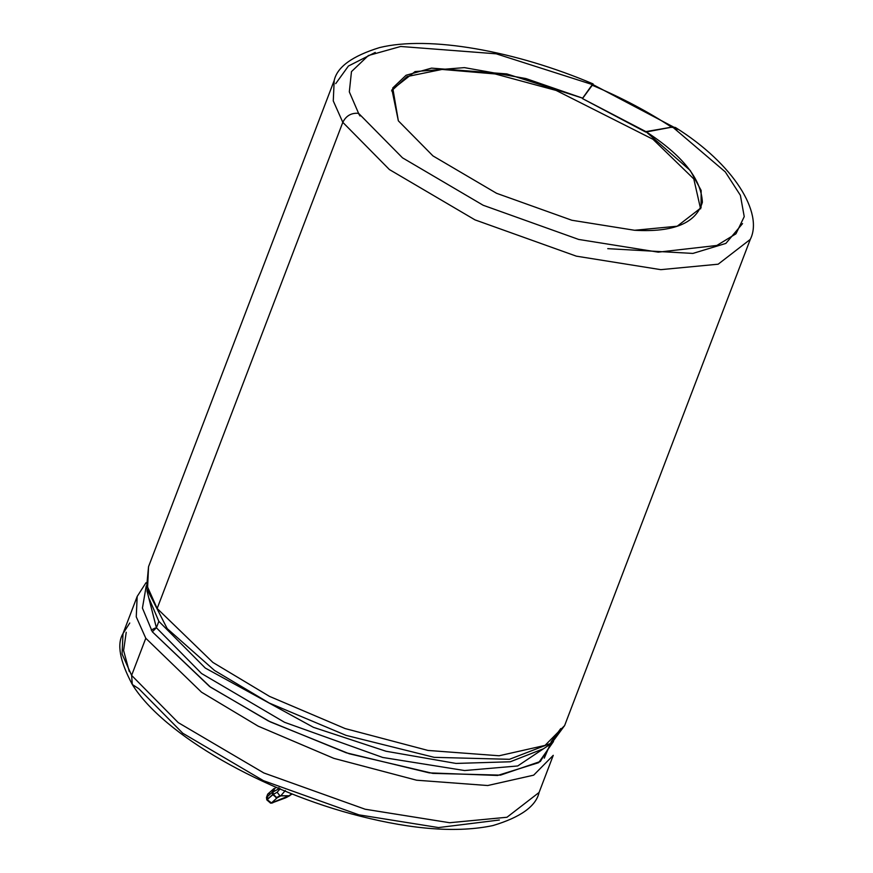 <?xml version="1.0" encoding="UTF-8"?>
<svg xmlns="http://www.w3.org/2000/svg" width="873" height="873" viewBox="0 0 873 873"><rect width="100%" height="100%" fill="white"/><g stroke="black" fill="none" stroke-linecap="round" stroke-linejoin="round"><path stroke-width="1.31" d="M280.724 795.881L285.329 790.545L280.724 795.881L279.906 795.74L289.072 795.772L291.713 793.797L289.072 795.772L280.724 795.881L277.014 797.9L280.724 795.881M289.072 795.772L271.503 802.931L267.083 799.624L268 800.05L267.083 799.624L266.767 797.245L272.267 792.215L273.675 788.766L272.267 792.215L272.976 791.986L274.82 788.374L272.267 792.215L272.583 794.594L272.267 792.215L266.767 797.245L267.083 799.624L273.293 794.365L272.976 791.986L278.05 789.214L278.967 787.632L278.05 789.214L272.976 791.986L273.293 794.365L277.112 792.28L280.266 788.69L277.112 792.28L279.906 795.74L276.184 797.769L277.014 797.9L271.503 802.931L285.362 797.791L292.269 794.015M145.791 638.261L201.521 692.191L258.146 726.15L333.824 758.353L416.607 780.211L487.734 785.525L533.665 775.169L553.264 755.331L533.665 775.169L487.734 785.525L416.607 780.211L333.824 758.353L258.146 726.15L201.521 692.191L145.791 638.261L131.616 675.386L178.223 722.615L263.821 772.954L365.176 809.238L449.628 822.726L506.973 817.259L539.088 792.455L506.973 817.259L449.628 822.726L365.176 809.238L263.821 772.954L178.223 722.615L131.616 675.386L132.292 684.476L131.616 675.386L122.078 653.997L123.006 633.569L122.078 653.997L131.616 675.386L145.791 638.261L136.253 616.862L137.181 596.445L136.253 616.862L145.791 638.261M553.755 739.878L540.3 761.507L500.524 775.126L432.768 773.38L349.167 753.748L270.226 721.873L210.491 687.149L152.317 631.79L142.43 608.077L146.217 585.99L142.43 608.077L152.317 631.79L156.398 627.752L146.959 590.748L156.398 627.752L201.565 673.52L284.533 722.298L382.756 757.469L464.6 770.543L517.722 765.959L549.761 744.571L517.722 765.959L464.6 770.543L382.756 757.469L284.533 722.298L201.565 673.52L156.398 627.752L158.853 621.336L156.398 627.752L152.317 631.79L209.651 686.56L268.36 720.956L346.188 752.777L429.276 772.878L497.588 775.464L538.674 762.664L553.493 741.515M167.19 628.604L214.507 670.453L269.2 703.016L346.09 735.382L434.208 757.338L509.45 759.303L434.208 757.338L346.09 735.382L269.2 703.016L214.507 670.453L167.19 628.604L146.511 588.195L148.541 566.686L147.624 587.103L157.151 608.503L147.624 587.103L148.541 566.686L334.195 80.512L333.268 100.93L342.805 122.329L389.402 169.558L474.999 219.876L576.344 256.16L660.785 269.659L718.163 264.203L750.278 239.398L718.163 264.203L660.785 269.659L576.344 256.16L474.999 219.876L389.402 169.558L342.805 122.329L157.151 608.503L212.892 662.432L269.517 696.392L345.184 728.584L427.977 750.442L499.105 755.767L545.036 745.4L564.624 725.572L545.036 745.4L499.105 755.767L427.977 750.442L345.184 728.584L269.517 696.392L212.892 662.432L157.151 608.503L342.805 122.329L333.268 100.93L334.195 80.512C337.164 66.992 352.277 56.025 379.559 47.589C429.145 35.411 515.234 50.83 593.073 83.895L593.149 84.648L592.341 84.561L593.073 83.895M509.45 759.303L551.801 742.967L564.624 725.572L750.278 239.398C763.526 213.328 734.302 164.288 675.407 127.48L672.57 127.011L725.277 171.894L740.38 195.312L744.233 216.635L735.972 233.789L716.853 245.466L658.242 252.155L578.668 239.442L483.162 205.253L402.497 157.827L358.585 113.326C351.372 112.726 346.112 115.727 342.805 122.329C346.112 115.727 351.372 112.726 358.585 113.326L349.32 91.872L351.47 71.619L368.362 55.534L400.674 46.476L496.18 53.81L592.341 84.561L496.18 53.81L400.674 46.476L368.362 55.534L351.47 71.619L349.32 91.872L358.585 113.326L402.497 157.827L483.162 205.253L578.668 239.442L658.242 252.155L716.853 245.466L735.972 233.789L744.233 216.635L740.38 195.312L725.277 171.894L672.57 127.011L645.889 131.616C682.38 155.296 701.215 178.845 702.383 202.274C696.141 223.15 673.541 232.491 634.595 230.276L571.859 220.258L496.573 193.304L432.975 155.918L398.35 120.834L392.752 87.955L406.065 75.264L431.535 68.127L506.831 73.91L582.64 98.158L592.341 84.561L582.64 98.158L525.873 78.548L464.381 67.625L415.079 71.575L391.955 89.766L398.35 120.834L432.975 155.918L496.573 193.304L571.859 220.258L634.595 230.276L677.197 226.216L701.052 207.796L701.15 190.434L690.259 170.508L645.889 131.616L582.477 98.594L592.058 85.161L592.832 85.489M542.668 749.078L510.279 761.78L455.979 763.428L385.975 751.238L313.418 727.329L205.286 668.063L158.853 621.336L149.25 598.845L158.853 621.336L205.286 668.063L313.418 727.329L385.975 751.238L455.979 763.428L510.279 761.78L542.668 749.078M151.204 630L155.208 628.047L151.204 630M499.378 820.009L438.519 827.571L358.945 814.858L263.439 780.669L182.773 733.244L138.851 688.742L132.292 684.476C119.776 660.981 116.676 644.012 123.006 633.569L129.761 623.016M693.806 178.943L652.971 139.287L556.156 90.443L495.111 73.943L442.033 69.436L407.091 76.551L391.562 90.879L407.091 76.551L442.033 69.436L495.111 73.943L556.156 90.443L652.971 139.287L693.806 178.943L700.593 208.887M360.014 115.967L358.366 113.283M544.272 758.157L551.289 741.69M673.356 126.934L592.8 84.495L582.477 98.594L645.714 132.063L672.57 127.011L676.957 129.968M592.058 85.161C621.783 97.754 648.453 111.864 672.09 127.502C648.453 111.864 621.783 97.754 592.058 85.161M266.767 797.245L267.695 797.671L266.767 797.245L267.684 794.157L266.767 797.245M276.195 787.359L274.82 788.374M270.99 803.127L272.703 802.898L270.619 803.171L271.503 802.931L270.619 803.171L266.789 799.854L266.472 797.475L267.684 794.157L269.321 793.404M289.967 795.543L285.951 797.704M277.014 797.9L272.583 794.594L267.083 799.624L271.503 802.931L277.014 797.9L273.293 794.365L272.583 794.594L277.014 797.9M276.184 797.769L279.906 795.74L277.112 792.28L273.293 794.365L276.184 797.769M560.75 728.584L551.092 741.832M607.761 248.663L692.9 253.421L725.867 243.414L742.552 223.597M145.977 582.76L137.181 596.445L123.006 633.569M553.264 755.331L539.088 792.455C536 806.237 520.592 817.281 492.885 825.574C457.976 832.897 413.747 829.776 360.222 816.19C264.301 792.029 163.491 735.153 132.292 684.476M126.225 632.27L123.606 650.527L129.302 671.588M273.926 788.603L267.684 794.157M271.361 803.16L285.809 797.769M335.723 83.633L348.414 66.032L375.248 52.435"/></g></svg>
